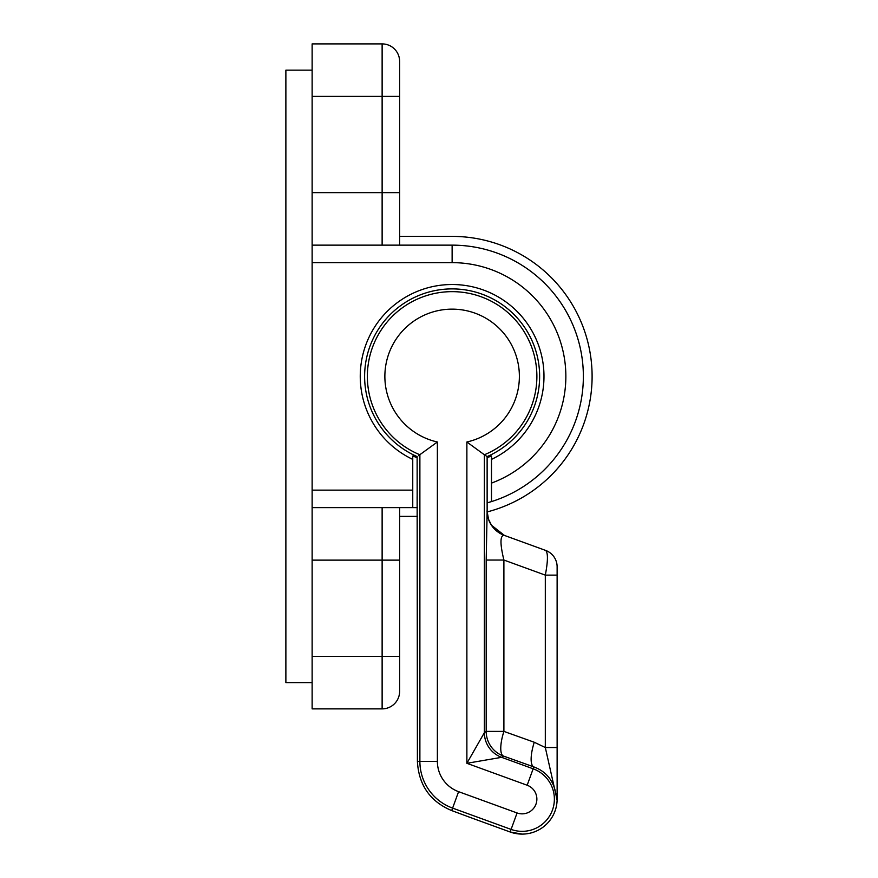 <?xml version="1.0" encoding="UTF-8"?>
<svg xmlns="http://www.w3.org/2000/svg" width="878" height="878" viewBox="0 0 878 878"><rect width="100%" height="100%" fill="white"/><g stroke="black" fill="none" stroke-linecap="round" stroke-linejoin="round"><path stroke-width="1.32" d="M487.125 502.874L491.493 501.59L491.493 483.098A113.745 113.745 0 0 0 452.126 262.643L312.129 262.643L312.129 245.138L452.126 245.138A131.25 131.25 0 0 1 491.493 501.59L491.493 459.392A91.872 91.872 0 0 0 452.126 284.516A91.872 91.872 0 0 0 412.748 459.392L412.748 507.627L417.313 507.627M491.493 459.392L491.493 456L487.125 457.69M417.127 457.69L412.748 456L412.748 459.392M312.129 262.643L312.129 490.133L412.748 490.133M399.622 507.627L399.622 691.37A17.494 17.494 0 0 1 382.128 708.875L312.129 708.875L312.129 490.133M312.129 245.138L312.129 43.9L382.128 43.9A17.494 17.494 0 0 1 399.622 61.394L399.622 245.138M382.128 708.875A17.494 17.494 0 0 0 399.622 691.37L399.622 656.371L399.622 691.37A17.494 17.494 0 0 1 382.128 708.875L382.128 507.627M412.748 507.627L312.129 507.627M399.622 86.768L399.622 61.394L399.622 86.768M471.508 817.923L451.61 810.548A17.494 5.652 -69.7 0 0 451.709 810.581L471.508 817.923M471.98 818.098L510.151 831.993L522.125 834.1A34.999 34.999 0 0 0 557.124 799.101L556.608 799.101C555.159 782.671 547.565 771.938 533.835 766.922L503.456 756.057L501.634 757.33L533.155 768.799A32.245 32.245 0 0 1 522.125 831.345A32.245 32.245 0 0 1 511.095 829.403L452.609 808.111A49.739 49.739 0 0 1 419.882 761.369L419.882 454.76A84.738 84.738 0 0 1 452.126 291.65A84.738 84.738 0 0 1 484.371 454.76L466.876 441.996A67.244 67.244 0 0 0 452.126 309.144A67.244 67.244 0 0 0 437.376 441.996L437.376 761.369A32.245 32.245 0 0 0 458.59 791.671L517.076 812.962A14.75 14.75 0 0 0 536.645 801.658A14.75 14.75 0 0 0 527.162 785.239L466.876 763.3L484.371 732.669L486.192 731.396L486.192 560.043L503.895 560.043C499.878 543.383 500.032 535.163 504.323 535.382L545.611 550.407A17.494 17.494 0 0 1 557.124 566.848L557.124 575.123L557.124 566.848M504.389 535.404L491.482 525.231L488.541 519.293L487.136 511.49L487.125 456.582A87.493 87.493 0 0 0 452.126 288.895A87.493 87.493 0 0 0 417.127 456.582L417.401 761.369C418.718 785.13 430.154 801.526 451.709 810.581L458.59 791.671M437.376 441.996L418.51 455.671M517.076 812.962L510.151 831.993A34.999 34.999 0 0 0 522.125 834.1M487.136 511.49L486.192 560.043M437.376 761.369L417.401 761.369L417.127 496.531M466.876 441.996L466.876 763.3L501.634 757.33A26.252 26.241 55 0 1 484.371 732.669L484.371 454.76L487.125 456.582M556.915 799.101L545.315 747.529L545.315 575.123L557.124 575.123L557.124 799.101M504.323 535.382A26.252 26.241 110 0 1 487.06 510.711M527.162 785.239L533.835 766.922A26.252 8.1 109.7 0 1 534.263 742.25L503.895 731.396L486.192 731.396A26.252 26.241 55 0 0 503.456 756.057A26.252 8.1 109.7 0 1 503.895 731.396L503.895 560.043L545.315 575.123C548.026 560.91 548.113 552.668 545.611 550.407M451.511 810.515A17.494 5.652 -69.7 0 0 451.61 810.548C430.154 801.515 418.751 785.119 417.401 761.369L417.401 761.369M534.263 742.25L545.315 747.529L557.124 747.529M487.147 511.929A139.997 139.997 0 0 0 452.126 236.391L399.622 236.391M399.622 516.385L417.379 516.385M312.129 682.623L285.877 682.623L285.877 70.152L312.129 70.152M452.126 262.643L452.126 245.138A131.25 131.25 0 0 1 583.365 376.388M312.129 192.644L382.128 192.644L382.128 96.393L312.129 96.393M382.128 245.138L382.128 192.644L399.622 192.644M312.129 656.371L399.622 656.371M312.129 560.131L399.622 560.131M399.622 96.393L382.128 96.393L382.128 43.9"/></g></svg>
